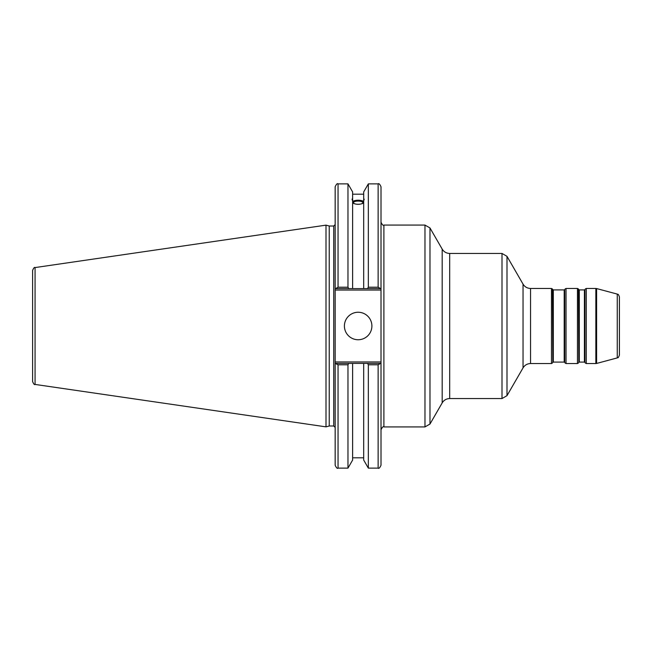 <?xml version="1.0" encoding="UTF-8"?>
<svg xmlns="http://www.w3.org/2000/svg" width="652" height="652" viewBox="0 0 652 652"><rect width="100%" height="100%" fill="white"/><g stroke="black" fill="none" stroke-linecap="round" stroke-linejoin="round"><path stroke-width="0.98" d="M584.412 362.096L579.302 362.096L579.302 289.904L584.412 289.904L584.412 362.096L584.909 362.39L584.909 289.61L584.412 289.904M584.909 289.61L584.909 362.39M579.302 289.904L578.805 289.61L578.805 362.39L578.471 289.04L577.468 288.461L577.468 363.539L566.034 363.539L566.034 288.461L577.468 288.461M564.2 362.096L553.312 362.096L553.312 289.904L564.2 289.904L564.2 362.096L564.697 362.39L564.697 289.61L564.2 289.904M564.697 289.61L564.697 362.39M553.312 289.904L552.814 289.61L552.814 362.39L552.48 289.04L551.478 288.461L551.478 363.539L530.549 363.539L530.549 288.461L551.478 288.461M586.246 288.461L595.846 288.461L595.846 363.539L586.246 363.539L586.246 288.461L585.243 289.04M530.549 288.461C527.272 288.347 524.778 286.904 523.043 284.125L523.043 367.875L506.995 395.666L506.995 256.334L501.999 253.441L501.999 398.559L449.693 398.559L449.693 253.441C446.416 253.335 443.914 251.892 442.186 249.113L442.186 402.887L429.978 424.044L429.978 227.955L424.974 225.07L424.974 426.93L383.898 426.93L383.898 225.07L424.974 225.07M596.596 288.559L617.257 294.093L617.257 357.907L596.596 363.441L596.596 288.559L595.846 288.461M617.257 357.907C617.851 357.117 617.917 359.122 619.4 355.12L619.4 296.88C617.933 292.878 617.876 294.9 617.257 294.093M381.012 363.4L367.532 363.4L368.339 364.786L368.339 468.12L378.127 468.12C378.853 468.837 379.814 467.875 381.012 465.226L381.012 361.95L335.169 361.95L335.169 465.226C336.391 467.883 337.353 468.853 338.054 468.12L338.054 364.786L335.169 363.4M367.532 363.4L363.686 363.4L363.686 460.059L368.339 468.112M353.474 202.682A4.678 1.597 180 0 1 358.152 201.085A4.678 1.597 180 0 1 362.838 202.682A4.678 1.597 180 0 1 358.152 204.28A4.678 1.597 180 0 1 353.474 202.682M363.686 201.835A6.064 2.07 0 0 0 358.152 200.612A6.064 2.07 0 0 0 352.626 201.835M364.215 199.162L363.686 200.897L363.686 199.194L364.215 199.162M363.686 203.016C359.994 204.752 356.31 204.752 352.626 203.016M352.626 200.897C351.933 199.178 351.933 198.607 352.626 199.194L352.626 288.6L381.012 288.6L381.012 186.774C379.79 184.117 378.828 183.147 378.127 183.88L378.127 287.214L380.597 288.6M352.088 199.162L352.626 199.194L352.626 191.941L347.972 183.88L347.972 287.214L338.054 287.214L338.054 183.88C337.353 183.147 336.391 184.117 335.169 186.774L335.169 290.05L381.012 290.05L381.012 288.6M352.626 201.313C356.31 199.838 359.994 199.838 363.686 201.313M335.169 288.6L348.771 288.6L347.972 287.214M348.771 288.6L352.626 288.6M368.339 183.888L363.686 191.941L363.686 199.194M335.169 361.95L335.169 290.05M329.236 425.992L329.236 226.008L333.726 226.008L333.726 425.992L329.236 425.992L326 426.856L35.069 384.427L35.069 267.573C34.499 266.978 33.676 267.923 32.6 270.425L32.6 381.575C33.676 384.077 34.499 385.022 35.069 384.427M378.127 183.88L368.339 183.88L368.339 287.214L378.127 287.214L368.339 287.214L367.532 288.6M381.012 290.05L381.012 361.95M380.597 363.4L378.127 364.786L378.127 468.12M363.686 363.4L335.584 363.4M338.054 364.786L347.972 364.786L348.771 363.4M347.972 364.786L347.972 468.12L338.054 468.12M335.584 288.6L338.054 287.214M32.6 284.745L32.6 270.425M35.069 267.573L326 225.144L326 426.856M368.339 364.786L378.127 364.786M344.403 326A13.757 13.757 0 0 1 365.03 314.093A13.757 13.757 0 0 1 365.03 337.907A13.757 13.757 0 0 1 344.403 326M363.686 200.897L363.686 288.6M352.626 363.4L352.626 460.059L347.972 468.12M578.805 362.39L579.302 362.096M578.805 289.61L578.471 289.04M552.814 362.39L553.312 362.096M552.814 289.61L552.48 289.04M586.246 363.539L585.243 362.96M578.471 362.96L577.468 363.539M566.034 363.539L565.031 362.96M566.034 288.461L565.031 289.04M552.48 362.96L551.478 363.539M523.043 367.875C524.778 365.096 527.272 363.653 530.549 363.539M523.043 284.125L506.995 256.334M442.186 402.887C443.914 400.108 446.416 398.665 449.693 398.559M449.693 253.441L501.999 253.441M442.186 249.113L429.978 227.955M506.995 395.666L501.999 398.559M429.978 424.044L424.974 426.93M596.596 363.441L595.846 363.539M383.898 426.93C383.197 426.196 382.235 427.158 381.012 429.815M383.898 225.07C383.197 225.804 382.235 224.842 381.012 222.185M352.626 194.19L363.686 194.19M333.726 425.992L335.169 427.435M333.726 226.008L335.169 224.565M338.054 183.88L347.972 183.88M329.236 226.008L326 225.144M352.626 457.81L363.686 457.81"/></g></svg>
